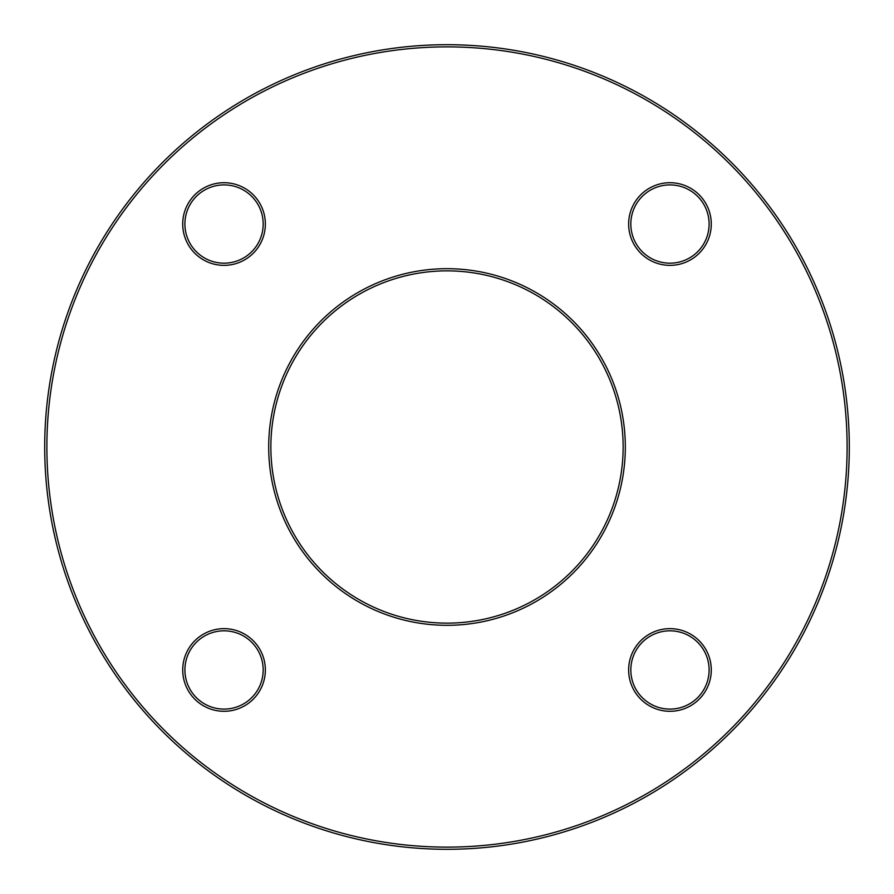 <?xml version="1.0" encoding="UTF-8"?>
<svg xmlns="http://www.w3.org/2000/svg" width="894" height="894" viewBox="0 0 894 894"><rect width="100%" height="100%" fill="white"/><g stroke="black" fill="none" stroke-linecap="round" stroke-linejoin="round"><path stroke-width="1.34" d="M849.3 447A402.3 402.3 0 0 1 245.85 795.403A402.3 402.3 0 0 1 245.85 98.597A402.3 402.3 0 0 1 849.3 447M623.14 447A176.14 176.14 0 0 0 358.93 294.461A176.14 176.14 0 0 0 358.93 599.539A176.14 176.14 0 0 0 623.14 447M847.121 447A400.121 400.121 0 0 0 246.934 100.486A400.121 400.121 0 0 0 246.934 793.514A400.121 400.121 0 0 0 847.121 447M625.319 447A178.319 178.319 0 0 1 357.846 601.427A178.319 178.319 0 0 1 357.846 292.573A178.319 178.319 0 0 1 625.319 447M711.278 224.036A41.314 41.314 0 0 1 649.301 259.819A41.314 41.314 0 0 1 649.301 188.254A41.314 41.314 0 0 1 711.278 224.036M265.35 224.036A41.314 41.314 0 0 1 203.374 259.819A41.314 41.314 0 0 1 203.374 188.254A41.314 41.314 0 0 1 265.35 224.036M265.35 669.964A41.314 41.314 0 0 1 203.374 705.746A41.314 41.314 0 0 1 203.374 634.181A41.314 41.314 0 0 1 265.35 669.964M711.278 669.964A41.314 41.314 0 0 1 649.301 705.746A41.314 41.314 0 0 1 649.301 634.181A41.314 41.314 0 0 1 711.278 669.964M709.11 669.964A39.146 39.146 0 0 0 650.396 636.059A39.146 39.146 0 0 0 650.396 703.857A39.146 39.146 0 0 0 709.11 669.964M709.11 224.036A39.146 39.146 0 0 0 650.396 190.143A39.146 39.146 0 0 0 650.396 257.941A39.146 39.146 0 0 0 709.11 224.036M263.182 224.036A39.146 39.146 0 0 0 204.469 190.143A39.146 39.146 0 0 0 204.469 257.941A39.146 39.146 0 0 0 263.182 224.036M263.182 669.964A39.146 39.146 0 0 0 204.469 636.059A39.146 39.146 0 0 0 204.469 703.857A39.146 39.146 0 0 0 263.182 669.964"/></g></svg>

